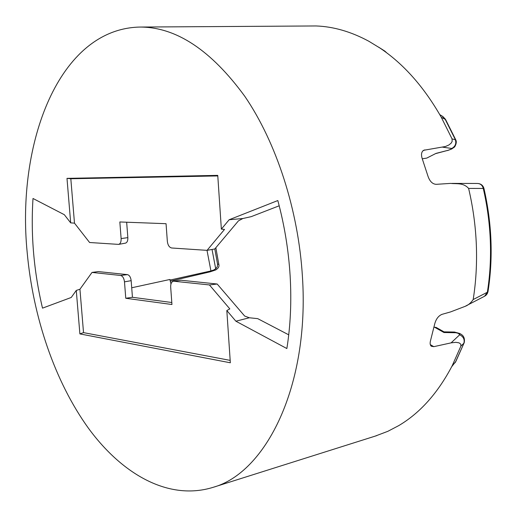 <?xml version="1.0" encoding="UTF-8"?>
<svg xmlns="http://www.w3.org/2000/svg" width="517" height="517" viewBox="0 0 517 517"><rect width="100%" height="100%" fill="white"/><g stroke="black" fill="none" stroke-linecap="round" stroke-linejoin="round"><path stroke-width="0.78" d="M476.325 244.56C477.062 263.463 476.015 281.791 473.178 299.55L487.35 292.241L488.022 291.498C493.263 257.757 491.906 223.409 483.951 188.447L468.615 188.421C472.971 206.936 475.543 225.645 476.325 244.56M27.207 252.703C16.273 143.623 58.744 28.435 140.236 27.052C176.291 27.149 211.143 50.239 244.799 96.317C276.324 142.421 298.471 210.18 302.445 276.886C309.593 386.373 265.809 472.719 213.191 487.305C168.704 501.135 122.18 474.36 88.433 428.212C54.712 381.404 33.075 317.115 27.207 252.703M468.615 188.421C463.238 182.456 456.485 184.097 450.65 183.393L436.206 184.33C432.567 184.117 429.847 181.461 428.037 176.368L422.253 158.751C420.948 154.693 421.394 151.882 423.578 150.311L445.467 146.498L448.956 144.954L451.154 143.138L452.162 141.4L452.045 138.886L455.768 139.874C457.526 142.925 454.159 147.92 454.294 147.145L451.923 148.831L451.095 149.109L451.748 148.469C455.412 146.408 456.576 143.39 455.244 139.416L445.001 118.955L441.964 115.931L439.812 114.677M386.367 52.579L384.848 51.105L379.995 48.062C403.609 63.914 424.043 87.005 441.305 117.32L452.045 138.886M379.995 48.062L368.828 41.25C351.121 31.686 333.536 26.587 316.081 25.953L140.236 27.052M288.732 334.829L257.718 318.646L249.33 317.768L235.875 321.199L286.857 348.548C290.528 325.568 291.62 301.314 290.134 275.807C288.564 250.267 284.46 225.179 277.823 200.544L229.147 219.744L242.893 218.504L238.44 220.856L214.788 248.961L207.052 250.357L171.696 247.992C169.305 247.449 167.851 245.22 167.34 241.316L166.054 223.699L119.834 221.961L121.127 238.583C121.23 241.872 120.396 243.811 118.626 244.392L89.596 242.505L74.487 223.15L70.68 222.866L64.334 214.704L33.004 198.483C30.665 234.97 33.831 271.522 42.51 308.145L71.243 297.469L76.277 290.431L79.883 333.904L230.336 362.779L226.827 310.53L229.832 308.907L209.437 284.945L173.531 281.183C171.541 281.739 170.584 283.723 170.681 287.129L171.948 304.507L125.767 298.27L132.442 297.288L171.799 302.51M215.602 269.99L210.109 271.832L170.274 281.158L210.251 271.787L215.602 269.99C218.361 268.381 219.441 266.52 218.833 264.413L215.847 247.708M207.007 250.351L210.936 270.94L213.967 269.906L215.964 268.556L217.373 266.52L217.541 264.116L218.833 264.413M459.691 334.79C463.452 336.696 464.841 339.514 463.852 343.262L460.867 346.157L460.796 344.167L459.006 342.829L455.748 342.332L451.082 342.868L459.691 334.79L458.43 333.407L456.026 332.735L443.961 332.528L444.019 331.862L436.089 327.39L433.983 327.229M458.43 333.407L460.317 333.795M458.986 333.717L460.602 333.95C461.022 334.344 465.423 335.947 464.253 342.551L455.509 361.971L452.142 365.849C437.821 393.114 420.011 413.044 398.717 425.627L387.879 431.301L375.038 436.174M451.082 342.868L433.808 346.661L431.34 346.274C430.066 345.22 429.814 343.275 430.571 340.444L434.713 323.946C436.044 319.015 438.468 315.816 441.983 314.355L450.501 311.938L464.835 306.465C468.021 305.353 470.806 303.052 473.178 299.55M436.025 153.387L426.764 158.092L436.025 153.387L448.174 150.273L451.735 148.922M436.122 153.484L448.174 150.273M426.764 158.092L422.273 158.803M170.978 283.962L169.873 279.484L131.712 287.769M279.199 205.785L251.197 216.655L242.893 218.504M215.699 268.769L212.035 249.459M210.936 270.94L170.015 280.072M170.19 279.981L170.778 279.807M126.659 222.213L127.848 237.633C127.945 240.748 127.143 242.583 125.45 243.139L118.626 244.392M173.531 281.183L181.131 280.246L217.172 284.014L209.437 284.945M132.442 297.288L131.163 280.666C130.698 277.196 129.457 275.18 127.44 274.63L98.308 271.58L92.02 272.427L120.59 275.471C122.697 276.052 123.996 278.178 124.487 281.849L125.767 298.27M217.172 284.014L244.657 316.042L249.33 317.768M207.052 250.357L224.52 229.412L221.36 229.128L217.754 175.373L66.99 178.365L70.68 222.866M221.36 229.128L229.147 219.744M235.875 321.199L226.827 310.53M76.277 290.431L79.941 289.236L83.521 332.625L230.175 360.381M92.02 272.427L79.941 289.236M460.867 346.157L452.142 365.849M217.541 264.116L214.801 248.948M83.521 332.625L79.883 333.904M217.793 175.929L70.823 178.753L74.487 223.15M70.823 178.753L66.99 178.365M455.677 139.674L445.602 119.55L441.305 117.32M487.996 291.685L487.292 293.662L485.974 295.304L484.558 296.254L487.35 292.241C489.993 275.593 490.982 258.448 490.316 240.806C489.612 223.15 487.253 205.676 483.246 188.382C482.38 185.28 480.467 183.638 477.521 183.47L451.974 183.399M378.573 47.118L384.848 51.105L386.794 52.896M210.619 271.683L209.98 271.852M215.111 270.139L213.967 269.906M456.026 332.735L454.314 332.043L444.032 331.862M443.961 332.528L434.422 327.138M450.559 149.381L451.095 149.109M451.748 148.469L442.552 147.151M127.848 237.633L121.127 238.583M181.131 280.246L174.106 281.177M131.163 280.666L124.487 281.849M127.44 274.63L120.59 275.471M451.69 366.721L455.884 361.357L464.124 342.881M430.299 344.619L433.808 346.661M424.864 149.865L422.809 150.925M442.707 116.37L445.46 119.285M454.475 332.043L459.833 333.517M484.558 296.254L465.759 305.986M483.944 188.401C482.975 185.293 480.836 183.651 477.521 183.47M451.199 149.193L447.58 150.544M213.191 487.305L376.777 435.618M455.71 361.706L454.966 362.85"/></g></svg>
